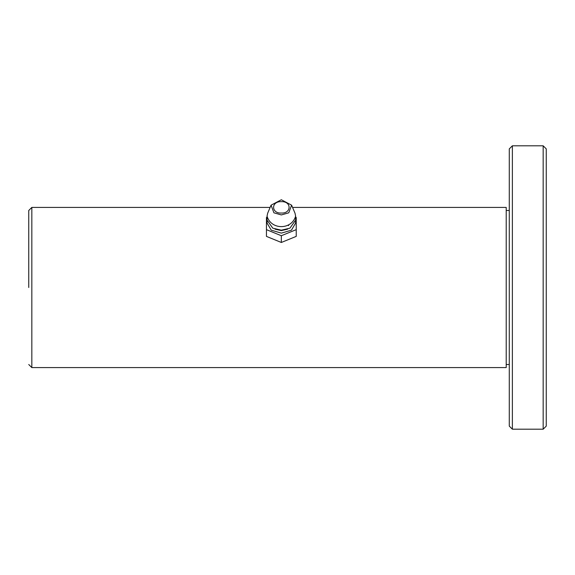 <?xml version="1.0" encoding="UTF-8"?>
<svg xmlns="http://www.w3.org/2000/svg" width="575" height="575" viewBox="0 0 575 575"><rect width="100%" height="100%" fill="white"/><g stroke="black" fill="none" stroke-linecap="round" stroke-linejoin="round"><path stroke-width="0.86" d="M281.34 201.645C270.803 201.221 271.213 213.67 281.34 213.037C291.417 213.684 291.906 201.214 281.34 201.645M281.34 214.928L273.923 212.815L271.069 205.174L281.34 199.762L291.611 205.174L288.758 212.815L281.34 214.928M291.611 205.174L295.033 213.268L295.629 216.164C291.654 230.101 271.019 230.101 267.044 216.164L267.648 213.268L271.069 205.174M267.044 216.164L267.044 220.081L272.766 228.167L281.34 230.187L289.915 228.167L295.629 220.081L295.629 216.164M275.03 229.152L281.34 230.604L287.651 229.152M295.478 221.555L295.629 223.021L291.446 230.173L281.34 233.127L271.235 230.173L267.044 223.021L267.195 221.555M267.044 217.185L266.448 217.494L266.448 229.648L281.34 235.728L296.226 229.648L296.226 217.494L295.629 217.185M266.448 217.494L266.462 226.945M296.218 226.945L296.226 217.494M281.34 235.728L281.34 242.47L296.226 236.39L296.226 229.648M281.34 242.47L266.448 236.39L266.448 229.648M288.672 225.608L287.845 225.163M270.121 207.41L31.833 207.41L31.833 367.59L506.208 367.59L506.208 207.41L292.553 207.41M31.833 207.41L28.75 210.493L28.75 287.5M543.167 429.194L546.25 426.118L546.25 148.882L543.167 145.806L543.167 429.194L512.368 429.194L509.285 426.118L509.285 148.882L512.368 145.806L512.368 429.194L512.368 287.5M543.167 145.806L512.368 145.806M31.833 367.59L28.75 364.507M506.208 364.507L509.285 364.507M509.285 210.493L506.208 210.493"/></g></svg>
